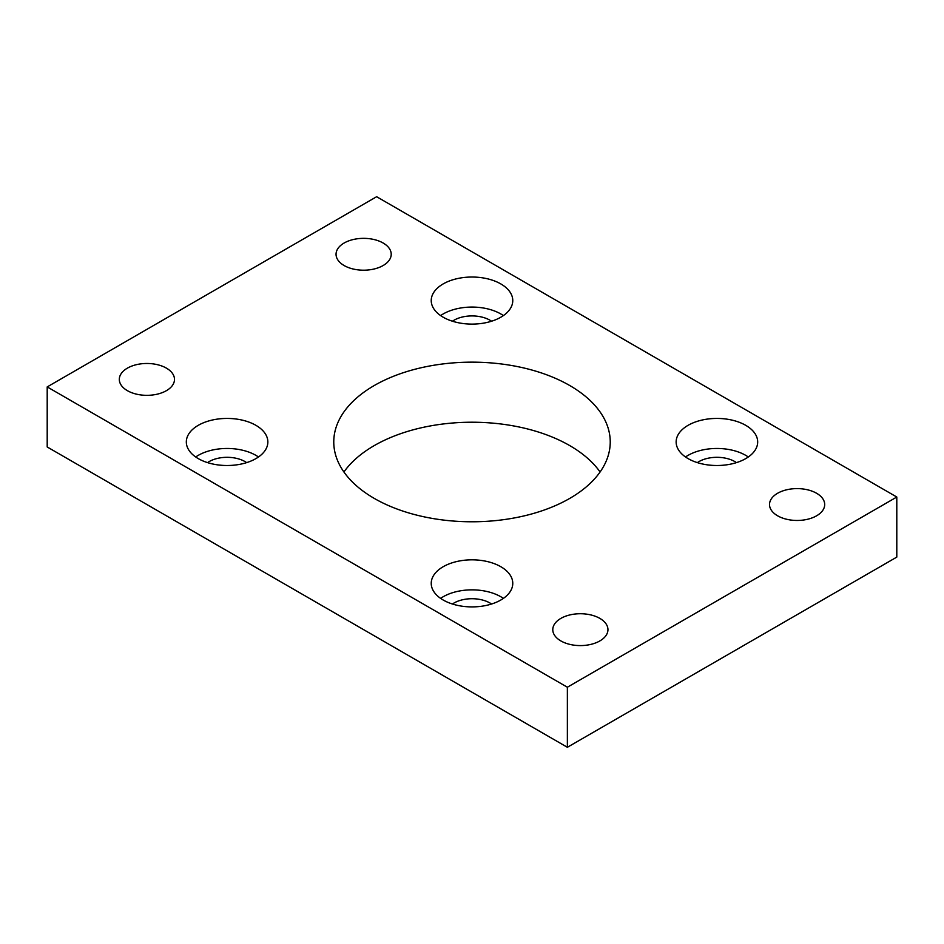 <?xml version="1.0" encoding="UTF-8"?>
<svg xmlns="http://www.w3.org/2000/svg" width="944" height="944" viewBox="0 0 944 944"><rect width="100%" height="100%" fill="white"/><g stroke="black" fill="none" stroke-linecap="round" stroke-linejoin="round"><path stroke-width="1.42" d="M569.751 385.53A138.237 79.815 0 0 0 419.101 368.231A138.237 79.815 0 0 0 333.763 441.969A138.237 79.815 0 0 0 374.249 498.397A138.237 79.815 0 0 0 524.899 515.707A138.237 79.815 0 0 0 610.237 441.969A138.237 79.815 0 0 0 569.751 385.53M343.923 472A138.237 79.815 180 0 1 569.751 445.603A138.237 79.815 180 0 1 600.077 472M255.918 425.331A40.769 23.541 0 0 0 211.491 420.222A40.769 23.541 0 0 0 186.322 441.969A40.769 23.541 0 0 0 198.264 458.607A40.769 23.541 0 0 0 242.691 463.716A40.769 23.541 0 0 0 267.86 441.969A40.769 23.541 0 0 0 255.918 425.331M258.479 456.979A40.769 23.541 0 0 0 255.918 455.362A40.769 23.541 0 0 0 195.703 456.979M500.827 566.719A40.769 23.541 0 0 0 456.4 561.621A40.769 23.541 0 0 0 431.231 583.368A40.769 23.541 0 0 0 443.173 600.006A40.769 23.541 0 0 0 487.6 605.116A40.769 23.541 0 0 0 512.769 583.368A40.769 23.541 0 0 0 500.827 566.719M503.388 598.378A40.769 23.541 0 0 0 500.827 596.75A40.769 23.541 0 0 0 440.612 598.378M500.827 283.932A40.769 23.541 0 0 0 456.4 278.822A40.769 23.541 0 0 0 431.231 300.57A40.769 23.541 0 0 0 443.173 317.208A40.769 23.541 0 0 0 487.6 322.317A40.769 23.541 0 0 0 512.769 300.57A40.769 23.541 0 0 0 500.827 283.932M503.388 315.591A40.769 23.541 0 0 0 500.827 313.963A40.769 23.541 0 0 0 440.612 315.591M745.736 425.331A40.769 23.541 0 0 0 701.309 420.222A40.769 23.541 0 0 0 676.14 441.969A40.769 23.541 0 0 0 688.082 458.607A40.769 23.541 0 0 0 732.509 463.716A40.769 23.541 0 0 0 757.678 441.969A40.769 23.541 0 0 0 745.736 425.331M748.297 456.979A40.769 23.541 0 0 0 745.736 455.362A40.769 23.541 0 0 0 685.521 456.979M166.404 368.136A27.588 15.93 0 0 0 136.337 364.691A27.588 15.93 0 0 0 119.31 379.405A27.588 15.93 0 0 0 127.393 390.663A27.588 15.93 0 0 0 157.459 394.12A27.588 15.93 0 0 0 174.487 379.405A27.588 15.93 0 0 0 166.404 368.136M383.134 243.009A27.588 15.93 0 0 0 353.08 239.564A27.588 15.93 0 0 0 336.052 254.266A27.588 15.93 0 0 0 344.123 265.535A27.588 15.93 0 0 0 374.19 268.981A27.588 15.93 0 0 0 391.217 254.266A27.588 15.93 0 0 0 383.134 243.009M599.877 618.403A27.588 15.93 0 0 0 569.81 614.945A27.588 15.93 0 0 0 552.783 629.66A27.588 15.93 0 0 0 560.866 640.929A27.588 15.93 0 0 0 590.92 644.374A27.588 15.93 0 0 0 607.948 629.66A27.588 15.93 0 0 0 599.877 618.403M816.607 493.275A27.588 15.93 0 0 0 786.541 489.818A27.588 15.93 0 0 0 769.513 504.533A27.588 15.93 0 0 0 777.596 515.79A27.588 15.93 0 0 0 807.663 519.247A27.588 15.93 0 0 0 824.69 504.533A27.588 15.93 0 0 0 816.607 493.275M736.485 462.619A25.441 14.691 0 0 0 734.904 461.616A25.441 14.691 0 0 0 697.345 462.619M491.564 321.22A25.441 14.691 0 0 0 489.983 320.217A25.441 14.691 0 0 0 452.436 321.22M491.564 604.018A25.441 14.691 0 0 0 489.983 603.015A25.441 14.691 0 0 0 452.436 604.018M246.655 462.619A25.441 14.691 0 0 0 245.074 461.616A25.441 14.691 0 0 0 207.515 462.619M896.8 497.028L376.632 196.718L47.2 386.91L47.2 446.972L567.368 747.282L896.8 557.09L896.8 497.028L567.368 687.22L567.368 747.282M47.2 386.91L567.368 687.22"/></g></svg>
